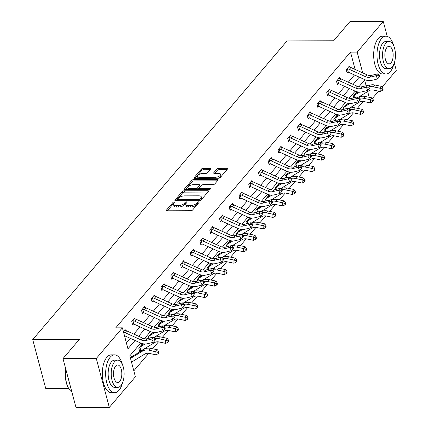 <?xml version="1.0" encoding="UTF-8"?>
<svg xmlns="http://www.w3.org/2000/svg" width="429" height="429" viewBox="0 0 429 429"><rect width="100%" height="100%" fill="white"/><g stroke="black" fill="none" stroke-linecap="round" stroke-linejoin="round"><path stroke-width="0.64" d="M174.33 201.925A1.04 0.445 -14.9 0 0 172.989 202.429L166.468 210.087A1.485 0.633 -14.9 0 0 166.339 210.462A1.485 0.633 -14.9 0 0 167.165 210.8L190.696 210.709A1.485 0.633 -14.9 0 0 192.616 209.985L199.131 202.327A1.04 0.445 -14.9 0 0 199.222 202.064A1.04 0.445 -14.9 0 0 198.648 201.828A1.04 0.445 -14.9 0 0 197.302 202.338L196.461 203.325A4.751 2.022 -14.9 0 1 190.315 205.647L188.352 205.657A4.751 2.022 -14.9 0 1 185.725 204.574A4.751 2.022 -14.9 0 1 186.132 203.367L186.974 202.375A1.04 0.445 -14.9 0 0 187.065 202.113A1.04 0.445 -14.9 0 0 186.492 201.877A1.04 0.445 -14.9 0 0 185.146 202.381L184.304 203.373A4.751 2.022 -14.9 0 1 178.153 205.695L176.196 205.706A4.751 2.022 -14.9 0 1 173.568 204.617A4.751 2.022 -14.9 0 1 173.976 203.416L174.817 202.424A1.04 0.445 -14.9 0 0 174.909 202.161A1.04 0.445 -14.9 0 0 174.33 201.925M174.024 203.357A1.04 0.445 -14.9 0 0 173.337 203.754L167.337 210.8M198.337 203.26A1.04 0.445 -14.9 0 0 197.656 203.657L196.809 204.649L196.461 203.325M186.181 203.308A1.04 0.445 -14.9 0 0 185.5 203.705L184.652 204.697L184.304 203.373M210.559 169.096A1.485 0.633 -14.9 0 0 210.687 168.715A1.485 0.633 -14.9 0 0 209.867 168.377L203.26 168.404A1.485 0.633 -14.9 0 0 201.34 169.128L194.101 177.627A1.485 0.633 -14.9 0 0 193.978 178.008A1.485 0.633 -14.9 0 0 194.798 178.346L218.329 178.255A1.485 0.633 -14.9 0 0 220.249 177.531L227.488 169.026A1.485 0.633 -14.9 0 0 227.617 168.651A1.485 0.633 -14.9 0 0 226.796 168.313L218.822 168.345A1.485 0.633 -14.9 0 0 216.897 169.069L213.803 172.705A1.485 0.633 -14.9 0 0 213.674 173.085A1.485 0.633 -14.9 0 0 214.495 173.423L218.452 173.407A3.974 1.689 -14.9 0 1 220.645 174.313A3.974 1.689 -14.9 0 1 219.063 176.26A3.974 1.689 -14.9 0 1 215.17 177.263L199.678 177.322A3.974 1.689 -14.9 0 1 197.479 176.416A3.974 1.689 -14.9 0 1 199.067 174.464A3.974 1.689 -14.9 0 1 202.96 173.466L205.539 173.455A1.485 0.633 -14.9 0 0 207.459 172.731L210.559 169.096M140.701 343.039L129.826 355.813L135.403 376.78L109.315 407.421L76.013 407.55L62.993 358.612L79.333 339.414L32.722 339.596L287.006 40.953L333.617 40.771L349.962 21.579L383.258 21.45L387.231 36.379M62.993 358.612L96.289 358.478L122.383 327.836L127.96 348.804L135.044 340.481M355.115 69.428L350.509 52.118L115.723 327.863L122.383 327.836M350.509 52.118L357.169 52.091L383.258 21.45M184.186 190.808A1.485 0.633 -14.9 0 0 182.266 191.532L175.027 200.037A1.485 0.633 -14.9 0 0 174.898 200.413A1.485 0.633 -14.9 0 0 175.718 200.751L199.254 200.659A1.485 0.633 -14.9 0 0 201.174 199.935L208.414 191.431A1.485 0.633 -14.9 0 0 208.537 191.055A1.485 0.633 -14.9 0 0 207.716 190.717L184.186 190.808L184.54 192.133A1.485 0.633 -14.9 0 0 182.615 192.857L175.895 200.751M184.567 188.835L191.806 180.33A1.485 0.633 -14.9 0 1 193.726 179.606L217.256 179.515A1.485 0.633 -14.9 0 1 218.077 179.853A1.485 0.633 -14.9 0 1 217.948 180.228L214.854 183.869A1.485 0.633 -14.9 0 1 212.934 184.593L203.389 184.631A1.485 0.633 -14.9 0 0 201.469 185.355L199.41 187.768A1.485 0.633 -14.9 0 0 199.287 188.149A1.485 0.633 -14.9 0 0 200.107 188.487L210.044 188.449A1.04 0.445 -14.9 0 1 210.618 188.685A1.04 0.445 -14.9 0 1 210.199 189.194A1.04 0.445 -14.9 0 1 209.186 189.457L185.258 189.548A1.485 0.633 -14.9 0 1 184.438 189.21A1.485 0.633 -14.9 0 1 184.567 188.835L184.738 189.473M394.305 62.956L396.278 70.388L382.105 87.039M109.315 407.421L96.289 358.478M32.722 339.596L45.742 388.54L68.635 388.449M346.782 104.542L346.632 103.979L343.506 107.647L343.951 109.309M327.284 127.445L327.134 126.877L324.008 130.55L324.453 132.207M307.786 150.343L307.636 149.78L304.51 153.448L304.955 155.105M288.288 173.241L288.138 172.678L285.012 176.346L285.457 178.008M268.79 196.139L268.64 195.576L265.513 199.244L265.959 200.906M249.292 219.042L249.142 218.474L246.015 222.147L246.461 223.804M229.794 241.94L229.644 241.377L226.517 245.045L226.962 246.702M210.296 264.838L210.146 264.275L207.019 267.943L207.464 269.605M190.798 287.736L190.648 287.173L187.527 290.841L187.966 292.503M171.3 310.639L171.15 310.07L168.029 313.744L168.468 315.401M151.802 333.537L151.651 332.974L148.531 336.642L148.97 338.299M130.389 357.942L132.153 355.872L132.304 356.435M133.821 370.838L148.734 353.324M152.627 348.756L158.483 341.875M162.377 337.307L168.232 330.427M172.12 325.858L177.981 318.978M181.869 314.409L187.73 307.529M191.618 302.96L197.479 296.074M201.367 291.511L207.228 284.625M211.116 280.062L216.977 273.176M220.865 268.608L226.727 261.728M230.614 257.159L236.476 250.279M240.363 245.71L246.225 238.83M250.112 234.261L255.974 227.381M259.861 222.812L265.723 215.932M269.61 211.363L275.472 204.477M279.359 199.914L285.221 193.029M289.108 188.46L294.97 181.58M298.857 177.011L304.719 170.131M308.607 165.562L314.468 158.682M318.356 154.113L324.217 147.233M328.105 142.664L333.966 135.784M337.854 131.215L343.715 124.335M347.603 119.766L353.464 112.881M357.352 108.317L363.213 101.432M362.248 96.246L361.926 95.034M359.77 86.937L359.534 86.031M142.053 344.986L141.902 344.423L138.781 348.091L139.661 351.399L140.363 350.573M161.551 322.088L161.401 321.525L158.28 325.193L158.719 326.85M181.049 299.19L180.899 298.622L177.778 302.295L178.217 303.952M200.547 276.287L200.397 275.724L197.276 279.392L197.715 281.054M220.045 253.389L219.895 252.826L216.768 256.494L217.213 258.151M239.543 230.491L239.393 229.923L236.266 233.596L236.711 235.253M259.041 207.593L258.891 207.025L255.764 210.698L256.21 212.355M278.539 184.69L278.389 184.127L275.262 187.795L275.708 189.457M298.037 161.792L297.887 161.229L294.761 164.897L295.206 166.554M317.535 138.894L317.385 138.326L314.259 141.999L314.704 143.656M337.033 115.996L336.883 115.428L333.757 119.101L334.202 120.758M356.531 93.093L356.381 92.53L353.255 96.198L353.7 97.86M378.609 91.146L372.356 98.488M369.197 97.303L367.664 91.543M366.125 85.752L364.612 80.067L358.88 86.797M362.693 72.866L357.169 52.091M138.626 336.277L144.793 329.032M148.375 324.828L154.542 317.583M158.124 313.379L164.291 306.134M167.873 301.93L174.04 294.68M177.622 290.481L183.789 283.231M187.366 279.032L193.538 271.782M197.115 267.578L203.287 260.333M206.864 256.129L213.036 248.884M216.613 244.68L222.785 237.435M226.362 233.231L232.534 225.986M236.111 221.782L242.283 214.538M245.86 210.333L252.032 203.083M255.609 198.884L261.781 191.634M265.358 187.435L271.53 180.185M275.107 175.981L281.279 168.736M284.856 164.532L291.028 157.287M294.605 153.083L300.777 145.839M304.354 141.634L310.526 134.39M314.103 130.185L320.275 122.941M323.852 118.736L330.024 111.486M333.601 107.288L339.773 100.037M343.35 95.833L349.522 88.588M353.099 84.384L359.271 77.14M355.174 91.146L349.131 98.246M345.431 102.595L339.382 109.695M335.682 114.05L329.633 121.15M325.933 125.499L319.884 132.599M316.184 136.948L310.135 144.047M306.435 148.396L300.386 155.496M296.686 159.845L290.637 166.945M286.937 171.294L280.888 178.394M277.188 182.743L271.139 189.843M267.439 194.198L261.39 201.292M257.69 205.647L251.641 212.746M247.941 217.095L241.892 224.195M238.192 228.544L232.143 235.644M228.442 239.993L222.394 247.093M218.693 251.442L212.645 258.542M208.944 262.891L202.896 269.991M199.195 274.34L193.147 281.44M189.446 285.794L183.403 292.894M179.697 297.243L173.654 304.343M169.948 308.692L163.905 315.792M160.199 320.141L154.156 327.241M150.45 331.59L144.407 338.69M126.378 342.862L130.255 338.309M133.837 334.105L140.004 326.86M143.586 322.656L149.753 315.412M153.335 311.207L159.502 303.963M163.084 299.758L169.251 292.508M172.833 288.309L179 281.059M182.582 276.861L188.749 269.61M192.331 265.406L198.498 258.161M202.08 253.957L208.247 246.713M211.829 242.508L217.996 235.264M221.578 231.059L227.745 223.815M231.322 219.61L237.494 212.366M241.071 208.162L247.243 200.911M250.82 196.713L256.992 189.462M260.569 185.264L266.741 178.014M270.318 173.809L276.49 166.565M280.067 162.36L286.24 155.116M289.816 150.911L295.989 143.667M299.565 139.463L305.738 132.218M309.314 128.014L315.487 120.763M319.063 116.565L325.236 109.315M328.812 105.116L334.985 97.866M338.561 93.661L344.734 86.417M348.31 82.212L354.483 74.968M347.801 72.228L347.099 73.053L346.219 69.745L349.34 66.077L349.614 67.096M338.052 83.676L337.35 84.502L336.47 81.194L339.591 77.526L339.865 78.545M328.303 95.125L327.6 95.951L326.721 92.643L329.842 88.975L330.115 89.993M318.554 106.574L317.851 107.4L316.972 104.091L320.093 100.424L320.366 101.442M308.805 118.023L308.102 118.849L307.223 115.546L310.344 111.872L310.617 112.897M299.056 129.478L298.353 130.298L297.474 126.995L300.595 123.321L300.868 124.346M289.307 140.927L288.604 141.747L287.725 138.444L290.846 134.77L291.119 135.795M279.558 152.375L278.855 153.201L277.976 149.893L281.097 146.225L281.37 147.244M269.809 163.824L269.106 164.65L268.227 161.342L271.348 157.674L271.621 158.692M260.06 175.273L259.357 176.099L258.478 172.79L261.599 169.123L261.872 170.141M250.311 186.722L249.608 187.548L248.729 184.239L251.85 180.571L252.123 181.59M240.562 198.171L239.859 198.997L238.98 195.688L242.101 192.02L242.374 193.039M230.813 209.625L230.11 210.446L229.231 207.143L232.352 203.469L232.625 204.494M221.064 221.074L220.361 221.895L219.482 218.592L222.608 214.918L222.876 215.943M211.315 232.523L210.612 233.349L209.733 230.041L212.859 226.373L213.127 227.391M201.566 243.972L200.863 244.798L199.984 241.489L203.11 237.822L203.378 238.84M191.817 255.421L191.114 256.247L190.235 252.938L193.361 249.27L193.629 250.289M182.068 266.87L181.365 267.696L180.486 264.387L183.612 260.719L183.88 261.738M172.319 278.319L171.616 279.145L170.737 275.836L173.863 272.168L174.131 273.187M162.57 289.768L161.867 290.594L160.988 287.291L164.114 283.617L164.382 284.641M152.821 301.222L152.118 302.043L151.239 298.74L154.365 295.066L154.633 296.09M143.072 312.671L142.369 313.492L141.49 310.188L144.616 306.515L144.884 307.539M133.322 324.12L132.62 324.946L131.741 321.637L134.867 317.969L135.135 318.988M123.354 331.488L125.118 329.418L125.386 330.437M173.568 204.617L173.917 205.941A4.751 2.022 -14.9 0 0 176.544 207.025L176.196 205.706M184.652 204.697A4.751 2.022 -14.9 0 1 178.507 207.019L176.544 207.025M185.725 204.574L186.073 205.893A4.751 2.022 -14.9 0 0 188.706 206.976L188.352 205.657M196.809 204.649A4.751 2.022 -14.9 0 1 190.664 206.971L188.706 206.976M207.893 192.042L184.54 192.133M177.531 199.233A1.04 0.445 -14.9 0 0 177.44 199.501A1.04 0.445 -14.9 0 0 178.019 199.737L198.675 199.657A1.04 0.445 -14.9 0 0 200.016 199.147L200.906 198.101A4.751 2.022 -14.9 0 0 201.314 196.9A4.751 2.022 -14.9 0 0 198.686 195.817L184.567 195.871A4.751 2.022 -14.9 0 0 178.421 198.193L177.531 199.233M201.314 196.9L201.668 198.219A4.751 2.022 -14.9 0 1 201.26 199.426L200.407 200.423M185.435 189.548L192.154 181.655L191.806 180.33M217.433 180.84L194.074 180.931A1.485 0.633 -14.9 0 0 192.154 181.655M199.287 188.149L199.635 189.468A1.485 0.633 -14.9 0 0 199.646 189.495M193.484 184.668A3.974 1.689 -14.9 0 0 189.591 185.666A3.974 1.689 -14.9 0 0 188.004 187.618A3.974 1.689 -14.9 0 0 190.203 188.524L195.662 188.503A1.485 0.633 -14.9 0 0 197.581 187.779L199.635 185.366A1.485 0.633 -14.9 0 0 199.764 184.985A1.485 0.633 -14.9 0 0 198.943 184.647L193.484 184.668M188.004 187.618L188.358 188.942A3.974 1.689 -14.9 0 0 188.899 189.532M197.372 189.5A1.485 0.633 -14.9 0 0 197.935 189.098L197.581 187.779M199.764 184.985L200.118 186.309A1.485 0.633 -14.9 0 1 199.989 186.685L197.935 189.098M197.479 176.416L197.833 177.74A3.974 1.689 -14.9 0 0 198.37 178.33M217.723 178.255A3.974 1.689 -14.9 0 0 220.999 175.638L220.645 174.313M226.973 169.637L219.171 169.664A1.485 0.633 -14.9 0 0 217.251 170.393L214.672 173.423M210.038 169.702L203.614 169.728A1.485 0.633 -14.9 0 0 201.694 170.452L194.975 178.346M131.435 361.872A5.293 4.081 -139.6 0 0 132.743 361.395L144.852 354.027A7.561 5.829 40.4 0 1 149.265 353.416L155.995 354.831L155.877 351.603L157.443 349.769L150.713 348.353A11.347 8.741 -139.6 0 0 144.09 349.265L131.976 356.633A1.512 1.164 40.4 0 1 131.778 356.73L131.451 356.697M158.172 352.397L158.221 353.689L158.843 352.954L158.8 351.662L158.172 352.397L149.147 350.193A11.347 8.741 -139.6 0 0 142.53 351.099L130.518 358.408M157.443 349.769L158.8 351.662M158.221 353.689L155.995 354.831M123.547 332.223A5.293 4.081 40.4 0 1 125.102 332.69L141.109 339.95A7.561 5.829 -139.6 0 0 145.833 340.519L151.802 339.06L153.362 337.226L147.399 338.685A7.561 5.829 -139.6 0 1 142.669 338.116L126.668 330.856A5.293 4.081 40.4 0 0 124.759 330.351L124.415 330.239M155.598 339.639L154.96 338.352L154.333 339.087L154.976 340.374L155.598 339.639L153.4 342.283L147.431 343.742A11.347 8.741 40.4 0 1 140.342 342.884L124.469 335.682M154.976 340.374L153.4 342.283L151.802 339.06L154.333 339.087M154.96 338.352L153.362 337.226M69.477 389.671A18.458 8.752 -90.2 0 1 69.337 389.489A18.458 8.752 -90.2 0 1 65.61 368.452M65.728 368.886A18.908 8.966 89.8 0 0 69.621 389.87A18.908 8.966 89.8 0 0 71.89 392.042M122.421 364.596A18.908 8.966 89.8 0 0 114.538 354.853A18.908 8.966 89.8 0 0 110.21 357.228A18.908 8.966 89.8 0 0 105.947 378.517A18.908 8.966 89.8 0 0 114.682 392.669A18.908 8.966 89.8 0 0 119.01 390.293A18.908 8.966 89.8 0 0 122.496 382.866M114.538 354.853L111.208 354.863A18.908 8.966 89.8 0 0 106.88 357.239A18.908 8.966 89.8 0 0 102.617 378.528A18.908 8.966 89.8 0 0 111.352 392.685L114.682 392.669M117.723 387.366L114.661 387.376A13.615 6.456 -90.2 0 1 108.371 377.182A13.615 6.456 -90.2 0 1 111.443 361.856A13.615 6.456 -90.2 0 1 114.554 360.146L117.621 360.135A13.615 6.456 89.8 0 0 114.505 361.845A13.615 6.456 89.8 0 0 111.433 377.171A13.615 6.456 89.8 0 0 117.723 387.366A13.615 6.456 89.8 0 0 120.839 385.655A13.615 6.456 89.8 0 0 123.911 370.324A13.615 6.456 89.8 0 0 117.621 360.135M119.712 381.419A8.773 4.161 89.8 0 0 121.691 371.541A8.773 4.161 89.8 0 0 117.637 364.977A8.773 4.161 89.8 0 0 115.632 366.076A8.773 4.161 89.8 0 0 113.653 375.954A8.773 4.161 89.8 0 0 117.707 382.523A8.773 4.161 89.8 0 0 119.712 381.419M393.768 45.914A18.908 8.966 89.8 0 0 385.88 36.17A18.908 8.966 89.8 0 0 381.553 38.546A18.908 8.966 89.8 0 0 377.289 59.835A18.908 8.966 89.8 0 0 386.025 73.986A18.908 8.966 89.8 0 0 390.352 71.611A18.908 8.966 89.8 0 0 393.838 64.184M385.88 36.17L382.55 36.181A18.908 8.966 89.8 0 0 378.222 38.556A18.908 8.966 89.8 0 0 373.959 59.845A18.908 8.966 89.8 0 0 382.695 74.002L386.025 73.986M389.071 68.683L386.009 68.694A13.615 6.456 -90.2 0 1 379.719 58.505A13.615 6.456 -90.2 0 1 382.786 43.173A13.615 6.456 -90.2 0 1 385.902 41.463L388.964 41.452A13.615 6.456 89.8 0 0 385.848 43.163A13.615 6.456 89.8 0 0 382.781 58.489A13.615 6.456 89.8 0 0 389.071 68.683A13.615 6.456 89.8 0 0 392.186 66.972A13.615 6.456 89.8 0 0 395.254 51.646A13.615 6.456 89.8 0 0 388.964 41.452M391.06 62.741A8.773 4.161 89.8 0 0 393.034 52.864A8.773 4.161 89.8 0 0 388.985 46.294A8.773 4.161 89.8 0 0 386.974 47.394A8.773 4.161 89.8 0 0 384.995 57.271A8.773 4.161 89.8 0 0 389.049 63.841A8.773 4.161 89.8 0 0 391.06 62.741M145.131 343.999L140.165 347.018A1.512 1.164 40.4 0 1 139.961 347.115L140.857 350.461L139.484 350.74M143.833 343.902L141.726 345.184A1.512 1.164 40.4 0 1 141.527 345.281L141.2 345.248M139.484 347.265L139.961 347.115M140.857 350.461A5.293 4.081 -139.6 0 0 142.487 349.946L154.601 342.573A7.561 5.829 40.4 0 1 159.014 341.967L165.744 343.382L165.626 340.154L158.896 338.738A11.347 8.741 -139.6 0 0 155.094 338.626M167.921 340.948L167.97 342.235L168.592 341.505L168.549 340.213L167.921 340.948L165.626 340.154L167.192 338.32L160.462 336.904A11.347 8.741 -139.6 0 0 154.038 337.703M167.192 338.32L168.549 340.213M167.97 342.235L165.744 343.382M153.582 332.454L151.475 333.735A1.512 1.164 40.4 0 1 151.276 333.832L150.949 333.794M149.233 335.816L149.71 335.666L150.327 337.966M153.807 337.537L164.35 331.124A7.561 5.829 40.4 0 1 168.763 330.518L175.493 331.928L175.375 328.705L168.645 327.289A11.347 8.741 -139.6 0 0 164.843 327.177M177.67 329.499L177.719 330.786L178.341 330.051L178.298 328.764L177.67 329.499L175.375 328.705L176.941 326.866L170.211 325.455A11.347 8.741 -139.6 0 0 163.787 326.249M154.88 332.55L149.914 335.569A1.512 1.164 40.4 0 1 149.71 335.666M176.941 326.866L178.298 328.764M177.719 330.786L175.493 331.928M132.443 320.812L132.942 320.736A5.293 4.081 40.4 0 1 134.851 321.241L150.858 328.501A7.561 5.829 -139.6 0 0 155.582 329.07L161.551 327.611L163.111 325.777L157.148 327.236L155.582 329.07M157.148 327.236A7.561 5.829 -139.6 0 1 152.418 326.662L136.417 319.407A5.293 4.081 40.4 0 0 134.508 318.897L134.164 318.79M165.347 328.19L164.709 326.903L164.082 327.638L164.725 328.925L165.347 328.19L163.149 330.829L157.18 332.293A11.347 8.741 40.4 0 1 150.091 331.435L134.084 324.174A1.512 1.164 -139.6 0 0 133.837 324.083L132.443 324.286M132.942 320.736L133.837 324.083M164.725 328.925L163.149 330.829L161.551 327.611L164.082 327.638M164.709 326.903L163.111 325.777M142.192 309.363L142.691 309.282A5.293 4.081 40.4 0 1 144.6 309.792L160.607 317.047A7.561 5.829 -139.6 0 0 165.331 317.621L171.3 316.162L172.86 314.323L166.897 315.787L165.331 317.621M166.897 315.787A7.561 5.829 -139.6 0 1 162.167 315.213L146.166 307.958A5.293 4.081 40.4 0 0 144.257 307.448L143.913 307.341M175.096 316.741L174.458 315.454L173.831 316.189L174.474 317.476L175.096 316.741L172.898 319.38L166.929 320.844A11.347 8.741 40.4 0 1 159.84 319.986L143.833 312.725A1.512 1.164 -139.6 0 0 143.586 312.634L142.192 312.838M142.691 309.282L143.586 312.634M174.474 317.476L172.898 319.38L171.3 316.162L173.831 316.189M174.458 315.454L172.86 314.323M163.331 321.005L161.224 322.286A1.512 1.164 40.4 0 1 161.025 322.377L160.698 322.345M158.977 324.367L159.459 324.217L160.076 326.517M163.556 326.088L174.099 319.675A7.561 5.829 40.4 0 1 178.512 319.069L185.242 320.479L185.124 317.256L178.394 315.841A11.347 8.741 -139.6 0 0 174.592 315.728M187.419 318.045L187.468 319.337L188.09 318.602L188.047 317.315L187.419 318.045L185.124 317.256L186.69 315.417L179.96 314.007A11.347 8.741 -139.6 0 0 173.536 314.8M164.629 321.101L159.663 324.12A1.512 1.164 40.4 0 1 159.459 324.217M186.69 315.417L188.047 317.315M187.468 319.337L185.242 320.479M151.941 297.914L152.44 297.833A5.293 4.081 40.4 0 1 154.349 298.343L170.356 305.598A7.561 5.829 -139.6 0 0 175.08 306.172L181.049 304.713L182.609 302.874L176.646 304.338L175.08 306.172M176.646 304.338A7.561 5.829 -139.6 0 1 171.916 303.764L155.915 296.503A5.293 4.081 40.4 0 0 154.006 295.999L153.662 295.892M184.845 305.292L184.207 304.005L183.58 304.74L184.223 306.027L184.845 305.292L182.647 307.931L176.678 309.395A11.347 8.741 40.4 0 1 169.589 308.537L153.582 301.276A1.512 1.164 -139.6 0 0 153.335 301.185L151.941 301.389M152.44 297.833L153.335 301.185M184.223 306.027L182.647 307.931L181.049 304.713L183.58 304.74M184.207 304.005L182.609 302.874M173.08 309.556L170.973 310.837A1.512 1.164 40.4 0 1 170.774 310.928L170.447 310.896M168.726 312.918L169.208 312.762L169.825 315.068M173.305 314.639L183.848 308.226A7.561 5.829 40.4 0 1 188.261 307.62L194.991 309.03L194.873 305.802L188.143 304.392A11.347 8.741 -139.6 0 0 184.341 304.279M197.168 306.596L197.217 307.888L197.839 307.153L197.79 305.861L197.168 306.596L194.873 305.802L196.439 303.968L189.709 302.558A11.347 8.741 -139.6 0 0 183.285 303.351M174.378 309.647L169.412 312.671A1.512 1.164 40.4 0 1 169.208 312.762M196.439 303.968L197.79 305.861M197.217 307.888L194.991 309.03M161.69 286.465L162.189 286.384A5.293 4.081 40.4 0 1 164.098 286.888L180.105 294.149A7.561 5.829 -139.6 0 0 184.829 294.723L190.798 293.259L192.358 291.425L186.395 292.889L184.829 294.723M186.395 292.889A7.561 5.829 -139.6 0 1 181.665 292.315L165.664 285.054A5.293 4.081 40.4 0 0 163.755 284.55L163.411 284.443L161.722 286.459M194.594 293.844L193.956 292.557L193.329 293.286L193.972 294.578L194.594 293.844L192.396 296.482L186.427 297.946A11.347 8.741 40.4 0 1 179.338 297.088L163.331 289.827A1.512 1.164 -139.6 0 0 163.084 289.736L161.69 289.94M162.189 286.384L163.084 289.736M193.972 294.578L192.396 296.482L190.798 293.259L193.329 293.286M193.956 292.557L192.358 291.425M178.475 301.469L180.523 299.48A1.512 1.164 40.4 0 0 180.722 299.388L182.829 298.107M183.054 303.19L193.597 296.777A7.561 5.829 40.4 0 1 198.01 296.171L204.74 297.581L204.622 294.353L197.892 292.943A11.347 8.741 -139.6 0 0 194.09 292.83M206.917 295.147L206.966 296.439L207.588 295.704L207.539 294.412L206.917 295.147L204.622 294.353L206.188 292.519L199.453 291.109A11.347 8.741 -139.6 0 0 193.034 291.902M184.127 298.198L179.161 301.222A1.512 1.164 40.4 0 1 178.957 301.314L179.574 303.619M178.507 301.464L178.957 301.314M206.188 292.519L207.539 294.412M206.966 296.439L204.74 297.581M171.439 275.016L171.938 274.935A5.293 4.081 40.4 0 1 173.847 275.439L189.854 282.7A7.561 5.829 -139.6 0 0 194.578 283.274L200.547 281.81L202.107 279.976L196.144 281.44L194.578 283.274M196.144 281.44A7.561 5.829 -139.6 0 1 191.414 280.866L175.413 273.605A5.293 4.081 40.4 0 0 173.504 273.101L173.16 272.994M204.343 282.395L203.705 281.102L203.078 281.837L203.721 283.129L204.343 282.395L202.145 285.033L196.176 286.492A11.347 8.741 40.4 0 1 189.087 285.634L173.08 278.378A1.512 1.164 -139.6 0 0 172.833 278.287L171.439 278.485M171.938 274.935L172.833 278.287M203.721 283.129L202.145 285.033L200.547 281.81L203.078 281.837M203.705 281.102L202.107 279.976M192.578 286.658L190.471 287.939A1.512 1.164 40.4 0 1 190.272 288.031L189.945 287.998M188.224 290.02L188.706 289.865L189.323 292.17M192.803 291.741L203.346 285.328A7.561 5.829 40.4 0 1 207.759 284.722L214.489 286.132L214.371 282.904L207.641 281.494A11.347 8.741 -139.6 0 0 203.839 281.381M216.666 283.698L216.715 284.99L217.337 284.255L217.288 282.963L216.666 283.698L214.371 282.904L215.932 281.07L209.202 279.66A11.347 8.741 -139.6 0 0 202.783 280.453M193.876 286.749L188.91 289.773A1.512 1.164 40.4 0 1 188.706 289.865M215.932 281.07L217.288 282.963M216.715 284.99L214.489 286.132M181.188 263.567L181.687 263.486A5.293 4.081 40.4 0 1 183.596 263.991L199.603 271.251A7.561 5.829 -139.6 0 0 204.327 271.825L210.296 270.361L211.856 268.527L205.893 269.986L204.327 271.825M205.893 269.986A7.561 5.829 -139.6 0 1 201.163 269.417L185.156 262.157A5.293 4.081 40.4 0 0 183.253 261.652L182.91 261.545M214.092 270.946L213.454 269.653L212.827 270.388L213.465 271.675L214.092 270.946L211.894 273.584L205.925 275.043A11.347 8.741 40.4 0 1 198.836 274.185L182.829 266.929A1.512 1.164 -139.6 0 0 182.582 266.833L181.188 267.036M181.687 263.486L182.582 266.833M213.465 271.675L211.894 273.584L210.296 270.361L212.827 270.388M213.454 269.653L211.856 268.527M202.327 275.204L200.22 276.485A1.512 1.164 40.4 0 1 200.021 276.582L199.694 276.549M197.973 278.571L198.455 278.416L199.072 280.722M202.552 280.293L213.095 273.879A7.561 5.829 40.4 0 1 217.508 273.268L224.238 274.683L224.12 271.455L217.39 270.045A11.347 8.741 -139.6 0 0 213.588 269.927M226.415 272.249L226.464 273.541L227.086 272.806L227.038 271.514L226.415 272.249L224.12 271.455L225.681 269.621L218.951 268.205A11.347 8.741 -139.6 0 0 212.532 269.004M203.625 275.3L198.659 278.324A1.512 1.164 40.4 0 1 198.455 278.416M225.681 269.621L227.038 271.514M226.464 273.541L224.238 274.683M190.937 252.113L191.436 252.037A5.293 4.081 40.4 0 1 193.345 252.542L209.352 259.802A7.561 5.829 -139.6 0 0 214.076 260.371L220.045 258.912L221.605 257.078L215.642 258.537L214.076 260.371M215.642 258.537A7.561 5.829 -139.6 0 1 210.912 257.968L194.905 250.708A5.293 4.081 40.4 0 0 193.002 250.204L192.659 250.091M223.841 259.491L223.203 258.204L222.576 258.939L223.214 260.226L223.841 259.491L221.643 262.135L215.674 263.594A11.347 8.741 40.4 0 1 208.585 262.736L192.578 255.475A1.512 1.164 -139.6 0 0 192.326 255.384L190.937 255.587M191.436 252.037L192.326 255.384M223.214 260.226L221.643 262.135L220.045 258.912L222.576 258.939M223.203 258.204L221.605 257.078M212.076 263.755L209.969 265.036A1.512 1.164 40.4 0 1 209.77 265.133L209.443 265.101M207.722 267.117L208.204 266.967L208.821 269.273M212.301 268.844L222.844 262.43A7.561 5.829 40.4 0 1 227.257 261.819L233.987 263.234L233.869 260.006L227.139 258.596A11.347 8.741 -139.6 0 0 223.337 258.478M236.165 260.8L236.213 262.087L236.835 261.358L236.787 260.065L236.165 260.8L233.869 260.006L235.43 258.172L228.7 256.757A11.347 8.741 -139.6 0 0 222.281 257.556M213.374 263.851L208.408 266.87A1.512 1.164 40.4 0 1 208.204 266.967M235.43 258.172L236.787 260.065M236.213 262.087L233.987 263.234M200.686 240.664L201.185 240.589A5.293 4.081 40.4 0 1 203.094 241.093L219.101 248.353A7.561 5.829 -139.6 0 0 223.825 248.922L229.794 247.463L231.354 245.629L225.391 247.088L223.825 248.922M225.391 247.088A7.561 5.829 -139.6 0 1 220.662 246.514L204.654 239.259A5.293 4.081 40.4 0 0 202.751 238.749L202.408 238.642M233.591 248.042L232.952 246.755L232.325 247.49L232.963 248.777L233.591 248.042L231.392 250.686L225.423 252.145A11.347 8.741 40.4 0 1 218.334 251.287L202.327 244.026A1.512 1.164 -139.6 0 0 202.075 243.935L200.686 244.139M201.185 240.589L202.075 243.935M232.963 248.777L231.392 250.686L229.794 247.463L232.325 247.49M232.952 246.755L231.354 245.629M221.825 252.306L219.718 253.587A1.512 1.164 40.4 0 1 219.519 253.684L219.192 253.646M217.471 255.668L217.953 255.518L218.57 257.824M222.05 257.389L232.593 250.976A7.561 5.829 40.4 0 1 237.006 250.37L243.736 251.78L243.618 248.557L236.888 247.142A11.347 8.741 -139.6 0 0 233.086 247.029M245.914 249.351L245.962 250.638L246.584 249.903L246.536 248.616L245.914 249.351L243.618 248.557L245.179 246.723L238.449 245.308A11.347 8.741 -139.6 0 0 232.03 246.107M223.123 252.402L218.157 255.421A1.512 1.164 40.4 0 1 217.953 255.518M245.179 246.723L246.536 248.616M245.962 250.638L243.736 251.78M210.435 229.215L210.934 229.14A5.293 4.081 40.4 0 1 212.843 229.644L228.85 236.905A7.561 5.829 -139.6 0 0 233.574 237.473L239.543 236.014L241.103 234.18L235.14 235.639L233.574 237.473M235.14 235.639A7.561 5.829 -139.6 0 1 230.411 235.065L214.403 227.81A5.293 4.081 40.4 0 0 212.5 227.3L212.157 227.193M243.34 236.594L242.701 235.306L242.074 236.041L242.712 237.328L243.34 236.594L241.141 239.232L235.172 240.696A11.347 8.741 40.4 0 1 228.083 239.838L212.076 232.577A1.512 1.164 -139.6 0 0 211.824 232.486L210.435 232.69M210.934 229.14L211.824 232.486M242.712 237.328L241.141 239.232L239.543 236.014L242.074 236.041M242.701 235.306L241.103 234.18M227.22 244.219L229.268 242.235A1.512 1.164 40.4 0 0 229.467 242.138L231.574 240.857M231.799 245.94L242.342 239.527A7.561 5.829 40.4 0 1 246.755 238.921L253.485 240.331L253.367 237.108L246.637 235.693A11.347 8.741 -139.6 0 0 242.835 235.58M255.663 237.902L255.711 239.189L256.333 238.454L256.285 237.167L255.663 237.902L253.367 237.108L254.928 235.269L248.198 233.859A11.347 8.741 -139.6 0 0 241.779 234.652M232.872 240.953L227.906 243.972A1.512 1.164 40.4 0 1 227.702 244.069L228.319 246.369M227.252 244.214L227.702 244.069M254.928 235.269L256.285 237.167M255.711 239.189L253.485 240.331M220.184 217.766L220.683 217.685A5.293 4.081 40.4 0 1 222.592 218.195L238.599 225.45A7.561 5.829 -139.6 0 0 243.323 226.024L249.292 224.565L250.852 222.726L244.884 224.19L243.323 226.024M244.884 224.19A7.561 5.829 -139.6 0 1 240.16 223.616L224.153 216.355A5.293 4.081 40.4 0 0 222.249 215.851L221.906 215.744M253.089 225.145L252.45 223.858L251.823 224.592L252.461 225.879L253.089 225.145L250.89 227.783L244.921 229.247A11.347 8.741 40.4 0 1 237.832 228.389L221.825 221.128A1.512 1.164 -139.6 0 0 221.573 221.037L220.184 221.241M220.683 217.685L221.573 221.037M252.461 225.879L250.89 227.783L249.292 224.565L251.823 224.592M252.45 223.858L250.852 222.726M241.323 229.408L239.216 230.689A1.512 1.164 40.4 0 1 239.017 230.781L238.69 230.748M236.969 232.77L237.452 232.62L238.068 234.92M241.548 234.491L252.091 228.078A7.561 5.829 40.4 0 1 256.504 227.472L263.234 228.882L263.116 225.654L256.386 224.244A11.347 8.741 -139.6 0 0 252.584 224.131M265.412 226.448L265.46 227.74L266.082 227.005L266.034 225.718L265.412 226.448L263.116 225.654L264.677 223.82L257.947 222.41A11.347 8.741 -139.6 0 0 251.528 223.203M242.621 229.504L237.655 232.523A1.512 1.164 40.4 0 1 237.452 232.62M264.677 223.82L266.034 225.718M265.46 227.74L263.234 228.882M229.933 206.317L230.432 206.236A5.293 4.081 40.4 0 1 232.341 206.74L248.348 214.001A7.561 5.829 -139.6 0 0 253.072 214.575L259.041 213.111L260.601 211.277L254.633 212.741L253.072 214.575M254.633 212.741A7.561 5.829 -139.6 0 1 249.909 212.167L233.902 204.906A5.293 4.081 40.4 0 0 231.998 204.402L231.655 204.295M262.838 213.696L262.199 212.409L261.572 213.143L262.21 214.43L262.838 213.696L260.639 216.334L254.67 217.798A11.347 8.741 40.4 0 1 247.581 216.94L231.574 209.679A1.512 1.164 -139.6 0 0 231.322 209.588L229.933 209.792M230.432 206.236L231.322 209.588M262.21 214.43L260.639 216.334L259.041 213.111L261.572 213.143M262.199 212.409L260.601 211.277M251.072 217.959L248.965 219.24A1.512 1.164 40.4 0 1 248.761 219.332L248.439 219.299M246.718 221.321L247.201 221.166L247.812 223.471M251.297 223.042L261.84 216.629A7.561 5.829 40.4 0 1 266.253 216.023L272.983 217.433L272.865 214.205L266.136 212.795A11.347 8.741 -139.6 0 0 262.334 212.682M275.161 214.999L275.209 216.291L275.831 215.556L275.783 214.264L275.161 214.999L272.865 214.205L274.426 212.371L267.696 210.961A11.347 8.741 -139.6 0 0 261.277 211.754M252.37 218.05L247.404 221.074A1.512 1.164 40.4 0 1 247.201 221.166M274.426 212.371L275.783 214.264M275.209 216.291L272.983 217.433M239.682 194.868L240.181 194.787A5.293 4.081 40.4 0 1 242.09 195.292L258.097 202.552A7.561 5.829 -139.6 0 0 262.821 203.126L268.79 201.662L270.35 199.828L264.382 201.292L262.821 203.126M264.382 201.292A7.561 5.829 -139.6 0 1 259.658 200.718L243.651 193.458A5.293 4.081 40.4 0 0 241.747 192.953L241.404 192.846M272.587 202.247L271.948 200.96L271.321 201.689L271.959 202.981L272.587 202.247L270.388 204.885L264.42 206.349A11.347 8.741 40.4 0 1 257.33 205.486L241.323 198.23A1.512 1.164 -139.6 0 0 241.071 198.139L239.682 198.343M240.181 194.787L241.071 198.139M271.959 202.981L270.388 204.885L268.79 201.662L271.321 201.689M271.948 200.96L270.35 199.828M260.821 206.51L258.714 207.792A1.512 1.164 40.4 0 1 258.51 207.883L258.188 207.851M256.467 209.872L256.95 209.717L257.561 212.023M261.046 211.594L271.589 205.18A7.561 5.829 40.4 0 1 276.003 204.574L282.732 205.984L282.614 202.756L275.885 201.346A11.347 8.741 -139.6 0 0 272.083 201.233M284.91 203.55L284.958 204.842L285.58 204.107L285.532 202.815L284.91 203.55L282.614 202.756L284.175 200.922L277.445 199.512A11.347 8.741 -139.6 0 0 271.026 200.305M262.119 206.601L257.153 209.625A1.512 1.164 40.4 0 1 256.95 209.717M284.175 200.922L285.532 202.815M284.958 204.842L282.732 205.984M249.431 183.419L249.93 183.339A5.293 4.081 40.4 0 1 251.839 183.843L267.846 191.103A7.561 5.829 -139.6 0 0 272.571 191.677L278.539 190.213L280.099 188.379L274.131 189.843L272.571 191.677M274.131 189.843A7.561 5.829 -139.6 0 1 269.407 189.269L253.4 182.009A5.293 4.081 40.4 0 0 251.496 181.505L251.153 181.397M282.336 190.798L281.697 189.505L281.07 190.24L281.708 191.532L282.336 190.798L280.132 193.436L274.169 194.895A11.347 8.741 40.4 0 1 267.079 194.037L251.072 186.781A1.512 1.164 -139.6 0 0 250.82 186.685L249.431 186.888M249.93 183.339L250.82 186.685M281.708 191.532L280.132 193.436L278.539 190.213L281.07 190.24M281.697 189.505L280.099 188.379M270.57 195.061L268.463 196.343A1.512 1.164 40.4 0 1 268.259 196.434L267.937 196.402M266.216 198.423L266.699 198.268L267.31 200.574M270.796 200.145L281.338 193.731A7.561 5.829 40.4 0 1 285.752 193.125L292.481 194.535L292.364 191.307L285.634 189.897A11.347 8.741 -139.6 0 0 281.832 189.784M294.659 192.101L294.707 193.393L295.329 192.659L295.281 191.366L294.659 192.101L292.364 191.307L293.924 189.473L287.194 188.063A11.347 8.741 -139.6 0 0 280.775 188.857M271.868 195.152L266.902 198.177A1.512 1.164 40.4 0 1 266.699 198.268M293.924 189.473L295.281 191.366M294.707 193.393L292.481 194.535M259.18 171.965L259.679 171.89A5.293 4.081 40.4 0 1 261.588 172.394L277.595 179.654A7.561 5.829 -139.6 0 0 282.32 180.228L288.288 178.764L289.848 176.93L283.88 178.389L282.32 180.228M283.88 178.389A7.561 5.829 -139.6 0 1 279.156 177.821L263.149 170.56A5.293 4.081 40.4 0 0 261.245 170.056L260.902 169.948M292.085 179.349L291.447 178.056L290.819 178.791L291.457 180.078L292.085 179.349L289.881 181.987L283.918 183.446A11.347 8.741 40.4 0 1 276.828 182.588L260.821 175.327A1.512 1.164 -139.6 0 0 260.569 175.236L259.18 175.44M259.679 171.89L260.569 175.236M291.457 180.078L289.881 181.987L288.288 178.764L290.819 178.791M291.447 178.056L289.848 176.93M275.965 186.974L278.008 184.985A1.512 1.164 40.4 0 0 278.212 184.888L280.319 183.607M280.545 188.696L291.087 182.282A7.561 5.829 40.4 0 1 295.501 181.671L302.231 183.086L302.113 179.858L295.383 178.448A11.347 8.741 -139.6 0 0 291.581 178.33M304.408 180.652L304.456 181.944L305.078 181.21L305.03 179.917L304.408 180.652L302.113 179.858L303.673 178.024L296.943 176.609A11.347 8.741 -139.6 0 0 290.524 177.408M281.617 183.703L276.651 186.728A1.512 1.164 40.4 0 1 276.448 186.819L277.059 189.125M275.997 186.964L276.448 186.819M303.673 178.024L305.03 179.917M304.456 181.944L302.231 183.086M268.929 160.516L269.428 160.441A5.293 4.081 40.4 0 1 271.337 160.945L287.344 168.206A7.561 5.829 -139.6 0 0 292.069 168.774L298.037 167.315L299.598 165.481L293.629 166.94L292.069 168.774M293.629 166.94A7.561 5.829 -139.6 0 1 288.905 166.372L272.898 159.111A5.293 4.081 40.4 0 0 270.994 158.607L270.651 158.494M301.834 167.895L301.196 166.608L300.568 167.342L301.206 168.629L301.834 167.895L299.63 170.538L293.667 171.997A11.347 8.741 40.4 0 1 286.577 171.139L270.57 163.878A1.512 1.164 -139.6 0 0 270.318 163.787L268.929 163.991M269.428 160.441L270.318 163.787M301.206 168.629L299.63 170.538L298.037 167.315L300.568 167.342M301.196 166.608L299.598 165.481M290.068 172.158L287.961 173.439A1.512 1.164 40.4 0 1 287.757 173.536L287.435 173.504M285.714 175.52L286.197 175.37L286.808 177.676M290.294 177.247L300.836 170.833A7.561 5.829 40.4 0 1 305.25 170.222L311.98 171.638L311.862 168.409L305.132 166.994A11.347 8.741 -139.6 0 0 301.33 166.881M314.157 169.203L314.205 170.49L314.827 169.761L314.779 168.468L314.157 169.203L311.862 168.409L313.422 166.575L306.692 165.16A11.347 8.741 -139.6 0 0 300.273 165.959M291.366 172.254L286.4 175.273A1.512 1.164 40.4 0 1 286.197 175.37M313.422 166.575L314.779 168.468M314.205 170.49L311.98 171.638M278.678 149.067L279.177 148.992A5.293 4.081 40.4 0 1 281.086 149.496L297.093 156.757A7.561 5.829 -139.6 0 0 301.818 157.325L307.781 155.866L309.347 154.032L303.378 155.491L301.818 157.325M303.378 155.491A7.561 5.829 -139.6 0 1 298.654 154.917L282.647 147.662A5.293 4.081 40.4 0 0 280.738 147.152L280.4 147.045M311.583 156.446L310.945 155.159L310.317 155.893L310.955 157.18L311.583 156.446L309.379 159.089L303.416 160.548A11.347 8.741 40.4 0 1 296.326 159.69L280.319 152.429A1.512 1.164 -139.6 0 0 280.067 152.338L278.678 152.542M279.177 148.992L280.067 152.338M310.955 157.18L309.379 159.089L307.781 155.866L310.317 155.893M310.945 155.159L309.347 154.032M299.817 160.709L297.71 161.99A1.512 1.164 40.4 0 1 297.506 162.087L297.184 162.049M295.463 164.071L295.946 163.921L296.557 166.227M300.043 165.792L310.585 159.379A7.561 5.829 40.4 0 1 314.999 158.773L321.729 160.183L321.611 156.96L314.881 155.545A11.347 8.741 -139.6 0 0 311.079 155.432M323.906 157.754L323.954 159.041L324.576 158.306L324.528 157.019L323.906 157.754L321.611 156.96L323.171 155.126L316.441 153.711A11.347 8.741 -139.6 0 0 310.022 154.51M301.115 160.805L296.149 163.824A1.512 1.164 40.4 0 1 295.946 163.921M323.171 155.126L324.528 157.019M323.954 159.041L321.729 160.183M288.427 137.618L288.926 137.537A5.293 4.081 40.4 0 1 290.835 138.047L306.842 145.302A7.561 5.829 -139.6 0 0 311.567 145.876L317.53 144.417L319.096 142.584L313.127 144.042L311.567 145.876M313.127 144.042A7.561 5.829 -139.6 0 1 308.403 143.468L292.396 136.213A5.293 4.081 40.4 0 0 290.487 135.703L290.143 135.596M321.332 144.997L320.694 143.71L320.066 144.444L320.704 145.731L321.332 144.997L319.128 147.635L313.165 149.099A11.347 8.741 40.4 0 1 306.075 148.241L290.068 140.98A1.512 1.164 -139.6 0 0 289.816 140.889L288.427 141.093M288.926 137.537L289.816 140.889M320.704 145.731L319.128 147.635L317.53 144.417L320.066 144.444M320.694 143.71L319.096 142.584M309.566 149.26L307.459 150.541A1.512 1.164 40.4 0 1 307.255 150.633L306.933 150.6M305.212 152.622L305.695 152.472L306.306 154.772M309.792 154.343L320.334 147.93A7.561 5.829 40.4 0 1 324.748 147.324L331.478 148.734L331.36 145.511L324.63 144.096A11.347 8.741 -139.6 0 0 320.828 143.983M333.655 146.3L333.698 147.592L334.325 146.857L334.277 145.57L333.655 146.3L331.36 145.511L332.92 143.672L326.19 142.262A11.347 8.741 -139.6 0 0 319.771 143.055M310.864 149.356L305.898 152.375A1.512 1.164 40.4 0 1 305.695 152.472M332.92 143.672L334.277 145.57M333.698 147.592L331.478 148.734M298.176 126.169L298.675 126.088A5.293 4.081 40.4 0 1 300.584 126.598L316.591 133.853A7.561 5.829 -139.6 0 0 321.316 134.427L327.279 132.969L328.845 131.129L322.876 132.593L321.316 134.427M322.876 132.593A7.561 5.829 -139.6 0 1 318.152 132.019L302.145 124.759A5.293 4.081 40.4 0 0 300.236 124.254L299.892 124.147M331.081 133.548L330.443 132.261L329.815 132.995L330.453 134.282L331.081 133.548L328.877 136.186L322.914 137.65A11.347 8.741 40.4 0 1 315.824 136.792L299.817 129.531A1.512 1.164 -139.6 0 0 299.565 129.44L298.176 129.644M298.675 126.088L299.565 129.44M330.453 134.282L328.877 136.186L327.279 132.969L329.815 132.995M330.443 132.261L328.845 131.129M319.315 137.811L317.208 139.093A1.512 1.164 40.4 0 1 317.004 139.184L316.682 139.152M314.961 141.173L315.444 141.018L316.055 143.324M319.541 142.895L330.083 136.481A7.561 5.829 40.4 0 1 334.497 135.875L341.227 137.285L341.109 134.057L334.379 132.647A11.347 8.741 -139.6 0 0 330.577 132.534M343.404 134.851L343.447 136.143L344.074 135.408L344.026 134.116L343.404 134.851L341.109 134.057L342.669 132.223L335.939 130.813A11.347 8.741 -139.6 0 0 329.52 131.606M320.613 137.902L315.647 140.927A1.512 1.164 40.4 0 1 315.444 141.018M342.669 132.223L344.026 134.116M343.447 136.143L341.227 137.285M307.925 114.72L308.424 114.64A5.293 4.081 40.4 0 1 310.333 115.144L326.34 122.404A7.561 5.829 -139.6 0 0 331.065 122.978L337.028 121.514L338.594 119.68L332.625 121.144L331.065 122.978M332.625 121.144A7.561 5.829 -139.6 0 1 327.901 120.57L311.894 113.31A5.293 4.081 40.4 0 0 309.985 112.806L309.641 112.698M340.83 122.099L340.192 120.812L339.564 121.546L340.202 122.833L340.83 122.099L338.626 124.737L332.663 126.201A11.347 8.741 40.4 0 1 325.573 125.343L309.566 118.082A1.512 1.164 -139.6 0 0 309.314 117.991L307.925 118.195M308.424 114.64L309.314 117.991M340.202 122.833L338.626 124.737L337.028 121.514L339.564 121.546M340.192 120.812L338.594 119.68M324.71 129.724L326.753 127.735A1.512 1.164 40.4 0 0 326.957 127.644L329.064 126.362M329.29 131.446L339.832 125.032A7.561 5.829 40.4 0 1 344.246 124.426L350.976 125.836L350.858 122.608L344.128 121.198A11.347 8.741 -139.6 0 0 340.326 121.085M353.153 123.402L353.196 124.694L353.823 123.96L353.775 122.667L353.153 123.402L350.858 122.608L352.418 120.774L345.688 119.364A11.347 8.741 -139.6 0 0 339.269 120.158M330.362 126.453L325.397 129.478A1.512 1.164 40.4 0 1 325.193 129.569L325.804 131.875M324.742 129.719L325.193 129.569M352.418 120.774L353.775 122.667M353.196 124.694L350.976 125.836M317.674 103.271L318.173 103.191A5.293 4.081 40.4 0 1 320.082 103.695L336.089 110.955A7.561 5.829 -139.6 0 0 340.814 111.529L346.777 110.065L348.343 108.231L342.374 109.695L340.814 111.529M342.374 109.695A7.561 5.829 -139.6 0 1 337.65 109.122L321.643 101.861A5.293 4.081 40.4 0 0 319.734 101.357L319.391 101.249M350.579 110.65L349.941 109.363L349.313 110.092L349.951 111.384L350.579 110.65L348.375 113.288L342.412 114.747A11.347 8.741 40.4 0 1 335.322 113.889L319.315 106.633A1.512 1.164 -139.6 0 0 319.063 106.542L317.674 106.741M318.173 103.191L319.063 106.542M349.951 111.384L348.375 113.288L346.777 110.065L349.313 110.092M349.941 109.363L348.343 108.231M338.813 114.913L336.706 116.195A1.512 1.164 40.4 0 1 336.502 116.286L336.18 116.254M334.459 118.275L334.942 118.12L335.553 120.426M339.039 119.997L349.581 113.583A7.561 5.829 40.4 0 1 353.995 112.977L360.725 114.387L360.607 111.159L353.877 109.749A11.347 8.741 -139.6 0 0 350.075 109.636M362.902 111.953L362.945 113.245L363.572 112.511L363.524 111.218L362.902 111.953L360.607 111.159L362.167 109.325L355.437 107.915A11.347 8.741 -139.6 0 0 349.018 108.709M340.111 115.004L335.146 118.029A1.512 1.164 40.4 0 1 334.942 118.12M362.167 109.325L363.524 111.218M362.945 113.245L360.725 114.387M327.424 91.822L327.922 91.742A5.293 4.081 40.4 0 1 329.831 92.246L345.838 99.507A7.561 5.829 -139.6 0 0 350.563 100.08L356.526 98.616L358.092 96.782L352.123 98.241L350.563 100.08M352.123 98.241A7.561 5.829 -139.6 0 1 347.399 97.673L331.392 90.412A5.293 4.081 40.4 0 0 329.483 89.908L329.14 89.8L327.45 91.811M360.328 99.201L359.69 97.909L359.062 98.643L359.7 99.936L360.328 99.201L358.124 101.839L352.161 103.298A11.347 8.741 40.4 0 1 345.072 102.44L329.064 95.184A1.512 1.164 -139.6 0 0 328.812 95.088L327.424 95.292M327.922 91.742L328.812 95.088M359.7 99.936L358.124 101.839L356.526 98.616L359.062 98.643M359.69 97.909L358.092 96.782M348.562 103.459L346.455 104.74A1.512 1.164 40.4 0 1 346.251 104.837L345.93 104.805M344.208 106.826L344.691 106.671L345.302 108.977M348.788 108.548L359.33 102.134A7.561 5.829 40.4 0 1 363.744 101.523L370.474 102.939L370.356 99.71L363.626 98.3A11.347 8.741 -139.6 0 0 359.824 98.182M372.651 100.504L372.694 101.796L373.321 101.062L373.273 99.769L372.651 100.504L370.356 99.71L371.916 97.876L365.186 96.466A11.347 8.741 -139.6 0 0 358.767 97.26M349.86 103.555L344.895 106.58A1.512 1.164 40.4 0 1 344.691 106.671M371.916 97.876L373.273 99.769M372.694 101.796L370.474 102.939M337.167 80.368L337.671 80.293A5.293 4.081 40.4 0 1 339.58 80.797L355.582 88.058A7.561 5.829 -139.6 0 0 360.312 88.631L366.275 87.167L367.841 85.333L361.872 86.792L360.312 88.631M361.872 86.792A7.561 5.829 -139.6 0 1 357.148 86.224L341.141 78.963A5.293 4.081 40.4 0 0 339.232 78.459L338.889 78.351M370.077 87.752L369.439 86.46L368.811 87.194L369.449 88.481L370.077 87.752L367.873 90.39L361.91 91.849A11.347 8.741 40.4 0 1 354.821 90.991L338.813 83.73A1.512 1.164 -139.6 0 0 338.561 83.639L337.173 83.843M337.671 80.293L338.561 83.639M369.449 88.481L367.873 90.39L366.275 87.167L368.811 87.194M369.439 86.46L367.841 85.333M358.312 92.01L356.204 93.291A1.512 1.164 40.4 0 1 356 93.388L355.679 93.356M353.957 95.377L354.44 95.222L355.051 97.528M358.537 97.099L369.079 90.685A7.561 5.829 40.4 0 1 373.493 90.074L380.223 91.49L380.105 88.261L373.375 86.851A11.347 8.741 -139.6 0 0 369.573 86.733M382.4 89.055L382.443 90.347L383.07 89.613L383.022 88.32L382.4 89.055L380.105 88.261L381.665 86.427L374.935 85.012A11.347 8.741 -139.6 0 0 368.516 85.811M359.609 92.106L354.644 95.131A1.512 1.164 40.4 0 1 354.44 95.222M381.665 86.427L383.022 88.32M382.443 90.347L380.223 91.49M346.916 68.919L347.42 68.844A5.293 4.081 40.4 0 1 349.329 69.348L365.331 76.609A7.561 5.829 -139.6 0 0 370.061 77.177L376.024 75.718L377.59 73.885L371.621 75.343L370.061 77.177M371.621 75.343A7.561 5.829 -139.6 0 1 366.897 74.775L350.89 67.514A5.293 4.081 40.4 0 0 348.981 67.01L348.638 66.897M379.826 76.298L379.188 75.011L378.56 75.745L379.198 77.032L379.826 76.298L377.622 78.941L371.659 80.4A11.347 8.741 40.4 0 1 364.57 79.542L348.562 72.281A1.512 1.164 -139.6 0 0 348.31 72.19L346.922 72.394M347.42 68.844L348.31 72.19M379.198 77.032L377.622 78.941L376.024 75.718L378.56 75.745M379.188 75.011L377.59 73.885M173.337 203.754L172.989 202.429M197.656 203.657L197.302 202.338M185.5 203.705L185.146 202.381M178.507 207.019L178.153 205.695M190.664 206.971L190.315 205.647M166.64 210.725L166.468 210.087M208.027 191.881L207.716 190.717M175.198 200.675L175.027 200.037M182.615 192.857L182.266 191.532M178.287 200.74L178.019 199.737M198.938 200.659L198.675 199.657M200.364 200.445L200.016 199.147M201.26 199.426L200.906 198.101M194.074 180.931L193.726 179.606M217.567 180.679L217.256 179.515M200.375 189.489L200.107 188.487M210.237 189.173L210.044 188.449M190.471 189.527L190.203 188.524M195.93 189.505L195.662 188.503M199.989 186.685L199.635 185.366M199.946 178.325L199.678 177.322M215.433 178.266L215.17 177.263M213.969 173.348L213.803 172.705M217.251 170.393L216.897 169.069M219.171 169.664L218.822 168.345M227.107 169.476L226.796 168.313M194.273 178.271L194.101 177.627M201.694 170.452L201.34 169.128M203.614 169.728L203.26 168.404M210.172 169.546L209.867 168.377M130.4 357.968L131.472 356.703M149.147 350.193L150.713 348.353M142.53 351.099L144.09 349.265M130.502 358.365L131.976 356.633M124.437 330.25L123.359 331.51M142.669 338.116L141.109 339.95M147.399 338.685L145.833 340.519M126.668 330.856L125.102 332.69M139.511 347.259L141.221 345.254M158.896 338.738L160.462 336.904M140.165 347.018L141.726 345.184M149.26 335.81L150.97 333.8M168.645 327.289L170.211 325.455M149.914 335.569L151.475 333.735M134.186 318.795L132.475 320.806M152.418 326.662L150.858 328.501M136.417 319.407L134.851 321.241M143.935 307.346L142.224 309.357M162.167 315.213L160.607 317.047M146.166 307.958L144.6 309.792M159.009 324.362L160.719 322.351M178.394 315.841L179.96 314.007M159.663 324.12L161.224 322.286M153.684 295.897L151.973 297.908M171.916 303.764L170.356 305.598M155.915 296.503L154.349 298.343M168.758 312.913L170.469 310.902M188.143 304.392L189.709 302.558M169.412 312.671L170.973 310.837M181.665 292.315L180.105 294.149M165.664 285.054L164.098 286.888M197.892 292.943L199.453 291.109M179.161 301.222L180.722 299.388M173.182 273L171.471 275.01M191.414 280.866L189.854 282.7M175.413 273.605L173.847 275.439M188.256 290.015L189.967 288.004M207.641 281.494L209.202 279.66M188.91 289.773L190.471 287.939M182.931 261.551L181.22 263.556M201.163 269.417L199.603 271.251M185.156 262.157L183.596 263.991M198.005 278.56L199.716 276.555M217.39 270.045L218.951 268.205M198.659 278.324L200.22 276.485M192.68 250.102L190.969 252.107M210.912 257.968L209.352 259.802M194.905 250.708L193.345 252.542M207.754 267.111L209.465 265.106M227.139 258.596L228.7 256.757M208.408 266.87L209.969 265.036M202.429 238.647L200.718 240.658M220.662 246.514L219.101 248.353M204.654 239.259L203.094 241.093M217.503 255.663L219.214 253.657M236.888 247.142L238.449 245.308M218.157 255.421L219.718 253.587M212.178 227.198L210.467 229.209M230.411 235.065L228.85 236.905M214.403 227.81L212.843 229.644M246.637 235.693L248.198 233.859M227.906 243.972L229.467 242.138M221.927 215.749L220.216 217.76M240.16 223.616L238.599 225.45M224.153 216.355L222.592 218.195M237.001 232.765L238.712 230.754M256.386 224.244L257.947 222.41M237.655 232.523L239.216 230.689M231.676 204.301L229.965 206.311M249.909 212.167L248.348 214.001M233.902 204.906L232.341 206.74M246.75 221.316L248.461 219.305M266.136 212.795L267.696 210.961M247.404 221.074L248.965 219.24M241.425 192.852L239.714 194.863M259.658 200.718L258.097 202.552M243.651 193.458L242.09 195.292M256.499 209.867L258.21 207.856M275.885 201.346L277.445 199.512M257.153 209.625L258.714 207.792M251.174 181.403L249.463 183.408M269.407 189.269L267.846 191.103M253.4 182.009L251.839 183.843M266.248 198.418L267.959 196.407M285.634 189.897L287.194 188.063M266.902 198.177L268.463 196.343M260.923 169.954L259.213 171.959M279.156 177.821L277.595 179.654M263.149 170.56L261.588 172.394M295.383 178.448L296.943 176.609M276.651 186.728L278.212 184.888M270.672 158.505L268.962 160.51M288.905 166.372L287.344 168.206M272.898 159.111L271.337 160.945M285.746 175.515L287.457 173.509M305.132 166.994L306.692 165.16M286.4 175.273L287.961 173.439M280.421 147.05L278.711 149.061M298.654 154.917L297.093 156.757M282.647 147.662L281.086 149.496M295.495 164.066L297.206 162.06M314.881 155.545L316.441 153.711M296.149 163.824L297.71 161.99M290.17 135.602L288.46 137.612M308.403 143.468L306.842 145.302M292.396 136.213L290.835 138.047M305.244 152.617L306.955 150.606M324.63 144.096L326.19 142.262M305.898 152.375L307.459 150.541M299.914 124.153L298.203 126.164M318.152 132.019L316.591 133.853M302.145 124.759L300.584 126.598M314.993 141.168L316.704 139.157M334.379 132.647L335.939 130.813M315.647 140.927L317.208 139.093M309.663 112.704L307.952 114.715M327.901 120.57L326.34 122.404M311.894 113.31L310.333 115.144M344.128 121.198L345.688 119.364M325.397 129.478L326.957 127.644M319.412 101.255L317.701 103.266M337.65 109.122L336.089 110.955M321.643 101.861L320.082 103.695M334.491 118.27L336.202 116.259M353.877 109.749L355.437 107.915M335.146 118.029L336.706 116.195M347.399 97.673L345.838 99.507M331.392 90.412L329.831 92.246M344.24 106.821L345.951 104.81M363.626 98.3L365.186 96.466M344.895 106.58L346.455 104.74M338.91 78.357L337.199 80.362M357.148 86.224L355.582 88.058M341.141 78.963L339.58 80.797M353.989 95.367L355.7 93.361M373.375 86.851L374.935 85.012M354.644 95.131L356.204 93.291M348.659 66.903L346.948 68.913M366.897 74.775L365.331 76.609M350.89 67.514L349.329 69.348M177.772 200.74L177.44 199.501M69.337 389.489L69.621 389.87"/></g></svg>
